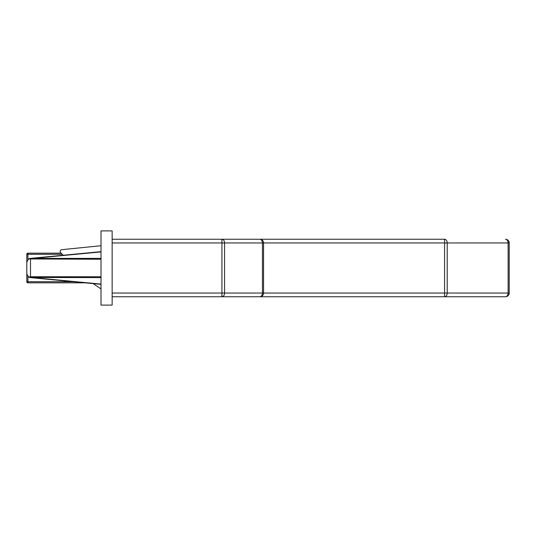 <?xml version="1.0" encoding="UTF-8"?>
<svg xmlns="http://www.w3.org/2000/svg" width="536" height="536" viewBox="0 0 536 536"><rect width="100%" height="100%" fill="white"/><g stroke="black" fill="none" stroke-linecap="round" stroke-linejoin="round"><path stroke-width="0.8" d="M223.11 239.244L444.632 239.244M112.145 239.244L259.839 239.244A3.712 3.712 0 0 1 263.545 242.955L263.545 293.045L444.579 293.045L444.579 239.244A3.712 2.626 90 0 1 447.205 242.955L447.205 293.045L508.115 293.045A3.712 2.626 90 0 1 505.488 296.756L112.145 296.756M101.016 288.911L93.13 283.591M63.201 255.257L60.722 252.778A1.856 1.856 0 0 1 61.62 249.682L101.016 245.736M509.2 293.045L508.115 293.045L508.115 242.955A3.712 2.626 90 0 0 505.488 239.244A3.712 3.712 0 0 1 509.2 242.955L509.2 293.045A3.712 3.712 0 0 1 505.488 296.756M447.205 293.045A3.712 2.626 90 0 1 444.579 296.756L444.579 293.045L447.205 293.045M85.244 282.841L27.912 282.841A1.112 1.112 0 0 1 26.8 281.728L26.8 254.272A1.112 1.112 0 0 1 27.912 253.16L61.097 253.16M101.016 259.257L28.555 258.948L26.8 262.097L26.8 273.903L28.555 277.052L30.512 276.744L30.157 277.594L28.555 277.052M28.555 258.948L30.157 258.406L101.016 258.385M28.877 258.767L30.23 258.526L29.058 258.68M29.058 277.32L30.23 277.474L28.884 277.239M30.157 258.406L101.016 251.652M101.016 284.348L30.157 277.594M101.016 277.615L30.512 277.487M259.839 239.244A3.712 2.626 90 0 1 262.459 242.955L221.931 242.955L221.931 239.244A3.712 2.626 90 0 1 224.557 242.955L224.557 293.045A3.712 2.626 90 0 1 221.931 296.756L221.931 242.955L112.145 242.955M112.145 293.045L262.459 293.045A3.712 2.626 90 0 1 259.839 296.756A3.712 3.712 0 0 0 263.545 293.045L262.459 293.045L262.459 242.955L509.2 242.955M112.145 305.105L112.145 230.895L101.016 230.895L101.016 305.105L112.145 305.105M27.912 276.556L27.912 281.728L73.553 281.728M62.216 254.272L27.912 254.272L27.912 259.444M27.912 253.16L27.912 254.272L26.8 254.272M27.912 282.841L27.912 281.728L26.8 281.728M101.016 276.744L30.512 276.744L30.512 258.513M101.016 251.907L32.924 258.385M32.924 277.615L101.016 284.093"/></g></svg>
